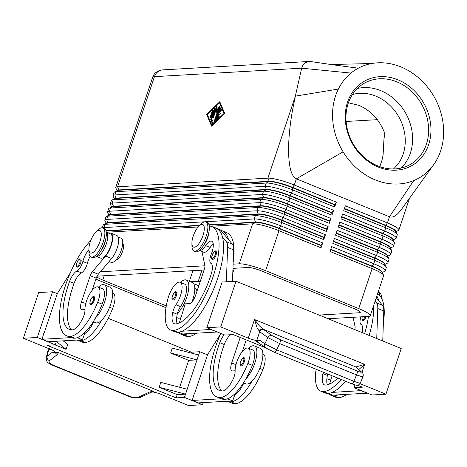 <?xml version="1.0" encoding="UTF-8"?>
<svg xmlns="http://www.w3.org/2000/svg" width="467" height="467" viewBox="0 0 467 467"><rect width="100%" height="100%" fill="white"/><g stroke="black" fill="none" stroke-linecap="round" stroke-linejoin="round"><path stroke-width="0.7" d="M393.395 168.978A43.192 36.607 61.1 0 0 403.937 129.826A43.192 36.607 61.1 0 0 375.812 96.12A43.192 36.607 61.1 0 0 352.398 94.597M366.116 316.55A4.355 1.599 112.2 0 1 363.081 320.52A4.355 1.599 112.2 0 1 362.801 320.479L361.989 319.457L362.182 316.778M216.454 253.021A4.355 1.599 112.2 0 1 215.118 257.159A4.355 1.599 112.2 0 1 212.888 259.354A4.355 1.599 112.2 0 1 212.613 259.308C209.309 259.203 215.246 248.718 215.363 251.153L215.9 251.24A4.355 1.599 112.2 0 1 216.454 253.021M176.765 293.708A4.355 1.599 112.2 0 1 175.429 297.847A4.355 1.599 112.2 0 1 173.199 300.042A4.355 1.599 112.2 0 1 172.924 300.001C169.62 299.89 175.557 289.406 175.674 291.84L176.211 291.928A4.355 1.599 112.2 0 1 176.765 293.708M199.444 250.44A13.07 4.793 -67.8 0 0 205.667 245.613A12.2 4.472 112.2 0 1 211.714 241.182A12.2 4.472 112.2 0 1 211.277 254.112A8.715 3.193 -67.8 0 0 210.915 263.324A12.2 4.472 112.2 0 1 211.411 273.376A48.807 17.892 112.2 0 1 175.452 323.917A17.431 6.392 112.2 0 1 174.337 323.742A17.431 6.392 112.2 0 1 172.732 312.417A8.715 3.193 112.2 0 1 175.983 304.805A14.816 5.429 -67.8 0 0 181.079 293.655A14.816 5.429 -67.8 0 0 180.151 282.243L184.658 284.076A14.816 5.429 112.2 0 1 185.586 295.488A14.816 5.429 112.2 0 1 180.49 306.644A8.715 3.193 -67.8 0 0 177.448 313.357A19.176 7.028 -67.8 0 0 186.724 297.356A19.176 7.028 -67.8 0 0 186.304 280.042A19.176 7.028 -67.8 0 0 180.525 282.395M180.968 317.624A19.176 7.028 112.2 0 1 177.845 318.004L176.701 317.537M186.304 280.042L192.311 282.488A19.176 7.028 112.2 0 1 192.737 299.802A19.176 7.028 112.2 0 1 191.96 301.951M196.951 291.285A14.816 5.429 -67.8 0 0 195.171 288.355L194.797 288.203M208.982 224.761L255.601 222.082A18.476 2.954 18.5 0 1 265.478 223.681A18.476 2.954 18.5 0 1 278.898 228.141L320.952 245.268L322.691 242.928L280.638 225.8A20.916 3.345 -161.5 0 0 265.449 220.751A20.916 3.345 -161.5 0 0 254.264 218.941L103.931 227.581A20.916 3.345 -161.5 0 0 102.577 227.843M210.769 226.244L252.624 223.839A20.916 3.345 18.5 0 1 263.808 225.649A20.916 3.345 18.5 0 1 278.997 230.698L321.051 247.825L322.691 242.928M102.285 227.791L103.213 225.018A20.916 3.345 18.5 0 1 103.645 224.592A20.916 3.345 18.5 0 1 105.022 224.318L255.356 215.678L254.264 218.941L255.601 222.082L252.624 223.839L239.25 263.814A20.916 3.345 18.5 0 1 250.435 265.624A20.916 3.345 18.5 0 1 265.624 270.673L278.997 230.698L278.787 228.468A18.476 2.954 -161.5 0 0 265.373 224.008A18.476 2.954 -161.5 0 0 255.49 222.409L209.07 225.076M323.783 239.664L323.573 237.434L281.519 220.307A18.476 2.954 -161.5 0 0 268.099 215.847A18.476 2.954 -161.5 0 0 258.222 214.248L255.356 215.678A20.916 3.345 18.5 0 1 266.54 217.488A20.916 3.345 18.5 0 1 281.729 222.537L323.783 239.664L325.423 234.773L283.364 217.645A20.916 3.345 -161.5 0 0 268.175 212.596A20.916 3.345 -161.5 0 0 256.99 210.78L106.663 219.42A20.916 3.345 -161.5 0 0 104.853 220.12L105.945 216.857A20.916 3.345 18.5 0 1 106.377 216.431A20.916 3.345 18.5 0 1 107.754 216.157L258.082 207.517A20.916 3.345 18.5 0 1 269.266 209.333A20.916 3.345 18.5 0 1 284.456 214.382L326.515 231.509L328.149 226.612L286.096 209.485A20.916 3.345 -161.5 0 0 270.907 204.435A20.916 3.345 -161.5 0 0 259.722 202.625L109.395 211.259A20.916 3.345 -161.5 0 0 107.579 211.965L108.671 208.702A20.916 3.345 18.5 0 1 109.109 208.276A20.916 3.345 18.5 0 1 110.486 207.996L260.814 199.362A20.916 3.345 18.5 0 1 271.998 201.172A20.916 3.345 18.5 0 1 287.187 206.221L329.241 223.349L330.881 218.451L288.828 201.324A20.916 3.345 -161.5 0 0 273.633 196.274A20.916 3.345 -161.5 0 0 262.454 194.465L112.121 203.104A20.916 3.345 -161.5 0 0 110.311 203.805L111.403 200.541A20.916 3.345 18.5 0 1 111.835 200.115A20.916 3.345 18.5 0 1 113.212 199.841L263.546 191.201A20.916 3.345 18.5 0 1 274.73 193.011A20.916 3.345 18.5 0 1 289.919 198.061L331.973 215.188L333.607 210.296L291.554 193.169A20.916 3.345 -161.5 0 0 276.365 188.119A20.916 3.345 -161.5 0 0 265.18 186.31L114.853 194.943A20.916 3.345 -161.5 0 0 113.037 195.65L114.129 192.386A20.916 3.345 18.5 0 1 114.567 191.96A20.916 3.345 18.5 0 1 115.944 191.68L266.272 183.046A20.916 3.345 18.5 0 1 277.456 184.856A20.916 3.345 18.5 0 1 292.646 189.906L334.699 207.033L336.339 202.135L294.286 185.008L296.352 178.832C291.484 176.485 288.898 167.396 288.594 151.571C288.489 139.335 289.826 125.378 292.605 109.704L295.354 96.138L338.371 89.063A62.747 53.18 61.1 0 0 343.105 151.816A62.747 53.18 61.1 0 0 413.75 180.583A62.747 53.18 61.1 0 0 433.411 165.044A62.747 53.18 61.1 0 0 443.65 131.939A62.747 53.18 61.1 0 0 439.78 109.243A62.747 53.18 61.1 0 0 434.649 97.702A62.747 53.18 61.1 0 0 372.257 63.43A62.747 53.18 61.1 0 0 358.294 68.188A62.747 53.18 61.1 0 0 350.974 73.08A62.747 53.18 61.1 0 0 338.371 89.063M117.287 190.647L117.322 190.548A18.476 2.954 18.5 0 1 118.922 189.929L269.249 181.289A18.476 2.954 18.5 0 1 279.126 182.889A18.476 2.954 18.5 0 1 292.546 187.349L294.286 185.008A20.916 3.345 -161.5 0 0 279.097 179.958A20.916 3.345 -161.5 0 0 267.912 178.149L117.585 186.788A20.916 3.345 -161.5 0 0 115.769 187.489A20.916 3.345 -161.5 0 0 115.857 188.09L117.199 190.688M106.365 223.279L106.4 223.179A18.476 2.954 18.5 0 1 108 222.561L258.333 213.927A18.476 2.954 18.5 0 1 268.21 215.52A18.476 2.954 18.5 0 1 281.63 219.986L323.684 237.113L325.423 234.773M104.853 220.12A20.916 3.345 -161.5 0 0 104.941 220.722L106.278 223.325M109.097 215.124L109.132 215.024A18.476 2.954 18.5 0 1 110.732 214.4L261.059 205.766A18.476 2.954 18.5 0 1 270.942 207.366A18.476 2.954 18.5 0 1 284.356 211.825L326.41 228.953L328.149 226.612M107.579 211.965A20.916 3.345 -161.5 0 0 107.673 212.567L109.009 215.164M326.515 231.509L326.305 229.279L284.251 212.152A18.476 2.954 -161.5 0 0 270.831 207.692A18.476 2.954 -161.5 0 0 260.948 206.093L110.621 214.727A18.476 2.954 -161.5 0 0 109.406 214.972L106.377 216.431M111.829 206.963L111.858 206.863A18.476 2.954 18.5 0 1 113.463 206.245L263.791 197.605A18.476 2.954 18.5 0 1 273.668 199.205A18.476 2.954 18.5 0 1 287.088 203.665L329.142 220.792L330.881 218.451M110.311 203.805A20.916 3.345 -161.5 0 0 110.399 204.406L111.736 207.004M329.241 223.349L329.031 221.119L286.977 203.991A18.476 2.954 -161.5 0 0 273.563 199.532A18.476 2.954 -161.5 0 0 263.68 197.932L113.353 206.572A18.476 2.954 -161.5 0 0 112.133 206.817L109.109 208.276M114.555 198.802L114.59 198.708A18.476 2.954 18.5 0 1 116.19 198.084L266.517 189.45A18.476 2.954 18.5 0 1 276.4 191.05A18.476 2.954 18.5 0 1 289.814 195.51L331.874 212.637L333.607 210.296M113.037 195.65A20.916 3.345 -161.5 0 0 113.131 196.251L114.468 198.849M331.973 215.188L331.763 212.964L289.709 195.836A18.476 2.954 -161.5 0 0 276.289 191.377A18.476 2.954 -161.5 0 0 266.412 189.777L116.085 198.411A18.476 2.954 -161.5 0 0 114.864 198.656L111.835 200.115M334.699 207.033L334.495 204.803L292.435 187.676A18.476 2.954 -161.5 0 0 279.021 183.216A18.476 2.954 -161.5 0 0 269.138 181.616L118.811 190.25A18.476 2.954 -161.5 0 0 117.591 190.495L114.567 191.96M382.053 272.681L382.164 272.354A18.476 2.954 -161.5 0 0 381.113 270.772A18.476 2.954 -161.5 0 0 372.018 266.067L330.805 249.285M382.175 272.535L384.808 271.269A20.916 3.345 -161.5 0 0 385.24 270.842A20.916 3.345 -161.5 0 0 384.055 269.056A20.916 3.345 -161.5 0 0 373.758 263.727L331.704 246.599L330.064 251.491L372.117 268.618A20.916 3.345 18.5 0 1 382.415 273.954A20.916 3.345 18.5 0 1 383.512 275.139A20.916 3.345 18.5 0 1 383.6 275.74L370.226 315.715A20.916 3.345 18.5 0 1 368.416 316.416L328.103 318.733M330.694 249.606L371.907 266.394L372.117 268.618L358.744 308.599A20.916 3.345 18.5 0 1 369.041 313.929A20.916 3.345 18.5 0 1 370.226 315.715M384.901 264.38L387.534 263.108A20.916 3.345 -161.5 0 0 387.972 262.682A20.916 3.345 -161.5 0 0 386.787 260.895A20.916 3.345 -161.5 0 0 376.484 255.566L334.43 238.439L332.796 243.336L374.849 260.463L373.758 263.727L371.907 266.394A18.476 2.954 18.5 0 1 381.008 271.099A18.476 2.954 18.5 0 1 381.971 272.15L383.512 275.139M393.091 239.904L395.724 238.637A20.916 3.345 -161.5 0 0 396.162 238.211A20.916 3.345 -161.5 0 0 394.971 236.425A20.916 3.345 -161.5 0 0 384.674 231.089L342.62 213.962L340.986 218.86L383.039 235.987A20.916 3.345 18.5 0 1 393.337 241.316A20.916 3.345 18.5 0 1 394.434 242.501A20.916 3.345 18.5 0 1 394.522 243.103L393.43 246.366A20.916 3.345 -161.5 0 0 392.245 244.58A20.916 3.345 -161.5 0 0 381.948 239.25L339.894 222.123L338.254 227.02L380.307 244.148A20.916 3.345 18.5 0 1 390.605 249.477A20.916 3.345 18.5 0 1 391.702 250.662A20.916 3.345 18.5 0 1 391.79 251.264L390.698 254.527A20.916 3.345 -161.5 0 0 389.513 252.74A20.916 3.345 -161.5 0 0 379.216 247.411L337.162 230.284L335.522 235.175L377.575 252.303A20.916 3.345 18.5 0 1 387.879 257.632A20.916 3.345 18.5 0 1 388.97 258.817A20.916 3.345 18.5 0 1 389.064 259.418L387.972 262.682M395.823 231.743L398.456 230.476A20.916 3.345 -161.5 0 0 398.888 230.05A20.916 3.345 -161.5 0 0 397.703 228.264A20.916 3.345 -161.5 0 0 387.406 222.934L345.352 205.807L343.712 210.699L385.765 227.826A20.916 3.345 18.5 0 1 396.063 233.161A20.916 3.345 18.5 0 1 397.16 234.341A20.916 3.345 18.5 0 1 397.254 234.942L396.162 238.211M390.365 248.065L392.998 246.792A20.916 3.345 -161.5 0 0 393.43 246.366M387.633 256.22L390.266 254.953A20.916 3.345 -161.5 0 0 390.698 254.527M333.426 241.451L374.639 258.233L374.849 260.463A20.916 3.345 18.5 0 1 385.147 265.793A20.916 3.345 18.5 0 1 386.244 266.978A20.916 3.345 18.5 0 1 386.332 267.579L385.24 270.842M384.785 264.52L384.89 264.194A18.476 2.954 -161.5 0 0 383.845 262.617A18.476 2.954 -161.5 0 0 374.75 257.907L333.531 241.124M336.152 233.29L377.365 250.073L377.575 252.303L376.484 255.566L374.639 258.233A18.476 2.954 18.5 0 1 383.734 262.944A18.476 2.954 18.5 0 1 384.703 263.989L386.244 266.978M387.511 256.36L387.622 256.033A18.476 2.954 -161.5 0 0 386.571 254.457A18.476 2.954 -161.5 0 0 377.476 249.752L336.263 232.963M338.884 225.135L380.097 241.918L380.307 244.148L379.216 247.411L377.365 250.073A18.476 2.954 18.5 0 1 386.466 254.784A18.476 2.954 18.5 0 1 387.435 255.828L388.97 258.817M390.243 248.205L390.354 247.878A18.476 2.954 -161.5 0 0 389.303 246.302A18.476 2.954 -161.5 0 0 380.208 241.591L338.995 224.808M341.616 216.974L382.829 233.757L383.039 235.987L381.948 239.25L380.097 241.918A18.476 2.954 18.5 0 1 389.192 246.623A18.476 2.954 18.5 0 1 390.161 247.673L391.702 250.662M392.975 240.044L393.08 239.717A18.476 2.954 -161.5 0 0 392.035 238.141A18.476 2.954 -161.5 0 0 382.934 233.43L341.721 216.647M344.342 208.813L385.555 225.602L385.765 227.826L384.674 231.089L382.829 233.757A18.476 2.954 18.5 0 1 391.924 238.468A18.476 2.954 18.5 0 1 392.893 239.513L394.434 242.501M395.701 231.889L395.812 231.562A18.476 2.954 -161.5 0 0 394.761 229.98A18.476 2.954 -161.5 0 0 385.666 225.275L344.453 208.486M343.105 151.816L296.352 178.832L389.472 216.752L387.406 222.934L385.555 225.602A18.476 2.954 18.5 0 1 394.656 230.307A18.476 2.954 18.5 0 1 395.625 231.358L397.16 234.341M379.928 295.95A15.685 5.75 112.2 0 0 378.101 292.179L379.449 292.721A15.685 5.75 112.2 0 1 381.492 297.718A15.685 5.75 112.2 0 1 381.492 298.156M198.854 226.174L200.874 224.16A15.685 5.75 112.2 0 1 204.82 221.854A15.685 5.75 112.2 0 1 205.824 222.012A15.685 5.75 112.2 0 1 205.725 237.446A15.685 5.75 112.2 0 1 194.996 251.223A15.685 5.75 112.2 0 1 193.992 251.071A15.685 5.75 112.2 0 1 191.949 246.074L191.914 243.219A12.2 4.472 112.2 0 1 198.854 226.174A12.2 4.472 112.2 0 1 201.925 224.382A12.2 4.472 112.2 0 1 202.976 235.526A12.2 4.472 112.2 0 1 194.284 247.23A12.2 4.472 112.2 0 1 191.914 243.219M205.824 222.012L207.325 222.625A15.685 5.75 112.2 0 1 207.225 238.059A15.685 5.75 112.2 0 1 196.496 251.836A15.685 5.75 112.2 0 1 195.492 251.678L193.992 251.071M88.911 249.139L88.946 251.993A15.685 5.75 -67.8 0 0 90.989 256.984A15.685 5.75 -67.8 0 0 91.993 257.142A15.685 5.75 -67.8 0 0 102.722 243.365A15.685 5.75 -67.8 0 0 102.822 227.931A15.685 5.75 -67.8 0 0 101.818 227.773A15.685 5.75 -67.8 0 0 97.872 230.079L95.852 232.093A12.2 4.472 -67.8 0 0 88.911 249.139A12.2 4.472 -67.8 0 0 91.281 253.143A12.2 4.472 -67.8 0 0 99.973 241.445A12.2 4.472 -67.8 0 0 98.922 230.301A12.2 4.472 -67.8 0 0 95.852 232.093M90.989 256.984L92.489 257.597A15.685 5.75 -67.8 0 0 93.493 257.755A15.685 5.75 -67.8 0 0 104.223 243.978A15.685 5.75 -67.8 0 0 104.322 228.538L102.822 227.931M379.747 166.643L381.901 160.549L383.068 155.254L384.002 138.442L384.989 134.07C380.074 120.398 371.411 110.842 358.989 105.39L348.417 102.758M201.983 270.142L198.242 281.332A6.97 1.115 18.5 0 1 200.209 281.537M350.974 73.08L301.664 68.188L295.354 96.138L267.912 178.149L269.249 181.289L266.272 183.046L265.18 186.31L266.412 189.777L263.546 191.201L262.454 194.465L263.791 197.605L260.814 199.362L259.722 202.625L261.059 205.766L258.082 207.517L256.99 210.78L258.222 214.248L107.895 222.887L106.663 219.42L107.754 216.157L110.732 214.4L109.395 211.259L110.486 207.996L113.463 206.245L112.121 203.104L113.212 199.841L116.085 198.411L114.853 194.943L115.944 191.68L118.922 189.929L117.585 186.788L154.437 76.646L301.664 68.188L302.896 65.182L305.004 62.922L309.09 61.475L311.168 61.615M396.781 81.813A46.677 39.561 61.1 0 0 364.75 82.974A46.677 39.561 61.1 0 0 346.567 125.331A46.677 39.561 61.1 0 0 377.785 165.896A46.677 39.561 61.1 0 0 409.816 164.74A46.677 39.561 61.1 0 0 428 122.383A46.677 39.561 61.1 0 0 396.781 81.813M378.241 167.023A48.422 41.032 -118.9 0 1 346.374 106.418A48.422 41.032 -118.9 0 1 397.942 79.799A48.422 41.032 -118.9 0 1 429.815 140.404A48.422 41.032 -118.9 0 1 378.241 167.023M401.2 168.044A46.677 39.561 61.1 0 0 410.884 125.967A46.677 39.561 61.1 0 0 380.768 90.645A46.677 39.561 61.1 0 0 357.354 88.496M122.722 243.616A8.715 3.193 112.2 0 1 122.196 252.454A8.715 3.193 112.2 0 1 116.406 259.67A8.715 3.193 112.2 0 1 116.184 259.664M118.204 237.014L121.058 238.182A13.07 4.793 112.2 0 1 122.763 242.455A13.07 4.793 112.2 0 1 118.519 256.29A13.07 4.793 112.2 0 1 111.199 262.396L109.08 261.532M88.917 249.798A12.2 4.472 -67.8 0 0 82.846 261.491A8.715 3.193 112.2 0 1 76.938 271.018A12.2 4.472 -67.8 0 0 69.56 281.525A48.807 17.892 -67.8 0 0 69.326 329.346A48.807 17.892 -67.8 0 0 72.449 329.836A17.431 6.392 -67.8 0 0 83.12 317.566A8.715 3.193 -67.8 0 0 84.93 310.035A14.816 5.429 112.2 0 1 87.247 299.043A14.816 5.429 112.2 0 1 98.029 286.96A14.816 5.429 112.2 0 1 97.638 302.318A41.23 15.113 112.2 0 1 70.266 336.363A55.777 20.449 112.2 0 1 66.693 335.808A55.777 20.449 112.2 0 1 62.531 295.401A55.777 20.449 112.2 0 1 90.767 240.528M98.403 287.112A19.176 7.028 112.2 0 1 104.176 284.759A19.176 7.028 112.2 0 1 104.602 302.073A19.176 7.028 112.2 0 1 95.677 317.735A41.23 15.113 -67.8 0 0 102.145 304.151A14.816 5.429 -67.8 0 0 102.536 288.793L98.029 286.96M106.283 232.187A13.07 4.793 112.2 0 1 107.743 236.337A13.07 4.793 112.2 0 1 103.674 249.868A13.07 4.793 112.2 0 1 96.441 256.36M96.418 256.377L100.685 258.111A13.07 4.793 -67.8 0 0 108.005 252.005A13.07 4.793 -67.8 0 0 112.249 238.176A13.07 4.793 -67.8 0 0 110.545 233.897L106.283 232.163M112.675 292.926L113.049 293.078A14.816 5.429 112.2 0 1 112.658 308.43A41.23 15.113 112.2 0 1 85.28 342.48L80.779 340.641A41.23 15.113 112.2 0 0 101.683 320.187A19.176 7.028 -67.8 0 0 110.609 304.525A19.176 7.028 -67.8 0 0 110.189 287.205L104.176 284.759M93.809 296.603A4.355 1.599 112.2 0 1 94.083 296.644A4.355 1.599 112.2 0 1 94.06 300.935A4.355 1.599 112.2 0 1 91.077 304.758A4.355 1.599 112.2 0 1 90.796 304.717C89.425 304.391 89.582 302.312 91.269 298.483C92.536 296.831 93.295 296.189 93.546 296.557L94.083 296.644M80.324 258.969A4.355 1.599 112.2 0 1 80.604 259.01A4.355 1.599 112.2 0 1 80.575 263.3A4.355 1.599 112.2 0 1 77.592 267.124A4.355 1.599 112.2 0 1 77.318 267.083C75.946 266.756 76.103 264.678 77.785 260.849C79.051 259.197 79.816 258.555 80.067 258.922L80.604 259.01M224.107 334.763A12.2 4.472 -67.8 0 0 219.753 342.696A48.807 17.892 -67.8 0 0 219.519 390.517A48.807 17.892 -67.8 0 0 222.642 391.002A17.431 6.392 -67.8 0 0 233.313 378.731A8.715 3.193 -67.8 0 0 235.123 371.207A14.816 5.429 112.2 0 1 237.44 360.215A14.816 5.429 112.2 0 1 248.222 348.125A14.816 5.429 112.2 0 1 247.831 363.484A41.23 15.113 112.2 0 1 220.459 397.528A55.777 20.449 112.2 0 1 216.886 396.973A55.777 20.449 112.2 0 1 220.774 333.403M248.222 348.125L252.729 349.964A14.816 5.429 112.2 0 1 252.338 365.317A41.23 15.113 112.2 0 1 245.87 378.906A19.176 7.028 -67.8 0 0 254.795 363.244A19.176 7.028 -67.8 0 0 254.369 345.924A19.176 7.028 -67.8 0 0 248.596 348.277M254.369 345.924L260.382 348.37A19.176 7.028 112.2 0 1 260.802 365.69A19.176 7.028 112.2 0 1 251.876 381.352A19.176 7.028 112.2 0 1 245.916 383.886L243.476 382.893M241.27 365.93A4.355 1.599 112.2 0 1 240.99 365.883C237.691 365.778 243.622 355.288 243.739 357.728L244.276 357.81A4.355 1.599 112.2 0 1 244.247 362.1A4.355 1.599 112.2 0 1 241.27 365.93M358.837 369.543L364.622 364.359L355.877 366.986L361.061 371.855C361.639 372.538 360.279 372.222 356.975 370.915L280.037 339.585A3.485 1.278 112.2 0 1 280.352 341.091A3.485 1.278 112.2 0 1 279.64 343.566L356.578 374.902L361.872 376.676L363.034 376.63M280.037 339.585L272.15 335.645L263.084 329.2L259.173 325.616L254.503 319.51L257.078 327.729L259.699 331.739L267.854 337.577L279.64 343.566L276.627 349.824L264.836 343.835A3.485 3.106 125.6 0 0 264.626 346.444A3.485 3.106 125.6 0 0 265.676 347.892A3.485 3.106 125.6 0 0 265.682 347.897A3.485 3.106 125.6 0 0 265.787 347.968M256.109 341.237C255.367 340.863 255.7 340.677 257.107 340.677L260.166 340.49L256.792 340.431A6.97 1.115 18.5 0 1 253.056 339.748A6.97 1.115 18.5 0 1 248.275 338.137L220.728 326.918L236.01 281.227L222.094 282.027L206.805 327.717L220.728 326.918M264.001 329.807A3.485 3.106 125.6 0 0 261.567 329.9A3.485 3.106 125.6 0 0 259.699 331.739L256.792 340.431M140.993 396.991A3.485 2.796 -114.7 0 1 140.882 397.049A3.485 2.796 -114.7 0 1 140.871 397.055L151.717 392.076A3.485 2.796 -114.7 0 1 151.717 392.076A3.485 2.796 -114.7 0 0 151.839 392.011L152.493 392.029A6.97 1.115 18.5 0 1 156.229 392.712A6.97 1.115 18.5 0 1 161.016 394.323L188.563 405.543L202.48 404.743L184.459 397.399L176.106 397.884L46.939 345.276L55.293 344.798L37.267 337.46L23.35 338.26L50.897 349.479A6.97 1.115 18.5 0 1 54.225 351.172A6.97 1.115 18.5 0 1 54.727 351.849A6.97 1.115 18.5 0 1 54.347 352.06L52.065 352.445L58.352 352.603L153.182 391.218L153.287 391.661M363.022 376.676L360.308 383.057L359.158 383.057L353.858 381.276L276.627 349.824A3.485 1.278 112.2 0 1 275.308 351.814A3.485 1.278 112.2 0 1 274.275 352.229A3.485 1.278 112.2 0 1 274.269 352.229A3.485 1.278 112.2 0 1 274.152 352.159M257.107 340.677A3.485 3.106 125.6 0 0 257.218 341.138A3.485 3.106 125.6 0 0 258.269 342.585A3.485 3.106 125.6 0 0 258.28 342.597L255.817 341.108M52.065 352.445L47.091 356.344L46.239 357.704M46.274 357.524L47.751 351.353L48.568 350.174A3.485 3.018 -128.1 0 1 49.315 348.831M140.882 397.049C139.084 398.584 130.842 397.633 129.114 396.454A3.485 1.278 -67.8 0 0 129.762 396.349L52.532 364.89C49.286 363.408 48.288 362.001 49.543 360.67L57.435 354.488A3.485 3.018 -128.1 0 1 55.392 352.731A3.485 3.018 -128.1 0 1 55.17 352.276M153.427 391.644L151.722 392.07A3.485 2.796 -114.7 0 1 149.598 392.017L138.752 397.003C136.323 397.855 133.328 397.639 129.762 396.349M357.092 367.932A3.485 3.322 132.7 0 0 356.169 367.336M357.237 368.06A3.485 3.45 156.7 0 0 355.877 366.986L263.084 329.2A3.485 2.767 121.9 0 0 259.15 331.161M23.35 338.26L38.638 292.57L52.555 291.77L37.267 337.46M236.01 281.227L401.223 348.516L385.94 394.201L359.987 383.635M357.477 385.199L362.345 387.184L353.998 387.663L354.92 384.907M206.805 327.717L224.831 335.055L233.179 334.576L265.408 347.705M385.94 394.201L372.018 395L353.998 387.663M226.396 281.782L227.592 247.387A17.431 6.392 -67.8 0 0 226.343 241.725L222.473 237.096A55.777 20.449 112.2 0 1 213.034 290.521A55.777 20.449 112.2 0 1 181.967 331.237L211.072 329.457M375.094 301.168L376.536 302.89A17.431 6.392 112.2 0 1 377.785 308.553L376.741 338.54M361.265 390.622L332.16 392.408A55.777 20.449 -67.8 0 0 345.633 381.294M369.134 335.446A55.777 20.449 -67.8 0 0 373.682 305.395M202.48 404.743L203.198 402.607M170.642 353.011L172.276 348.119L198.656 354.978L197.016 359.87L188.662 360.355L170.642 353.011L197.016 359.87L187.185 389.244L160.811 382.385L159.177 387.277L177.197 394.621L176.106 397.884M179.655 387.283L188.662 360.355M108.192 318.307L191.394 352.194L191.12 353.017M63.232 340.852L67.692 344.459L66.057 349.357L54.919 344.821M187.185 389.244L185.551 394.136L159.177 387.277M184.459 397.399L185.551 394.136L177.197 394.621M191.394 352.194L199.748 351.715L198.656 354.978M55.293 344.798L56.484 341.237M56.384 341.535L66.057 349.357M57.301 293.702L52.555 291.77M70.371 272.71L57.342 293.591L44.202 332.866M207.494 354.867L199.748 351.715M220.564 333.876L207.535 354.757L194.395 394.031M235.38 393.267L232.636 400.914L198.253 402.893L192.246 400.447L221.311 398.771A55.777 20.449 112.2 0 0 221.393 398.806L216.886 396.973M95.677 317.735A41.23 15.113 -67.8 0 1 74.767 338.196A55.777 20.449 -67.8 0 1 71.2 337.641A55.777 20.449 -67.8 0 1 71.118 337.606L42.053 339.276L43.956 332.767M246.226 339.888L242.344 351.493M194.149 393.932L192.246 400.447M232.636 400.914L227.487 398.818M235.117 370.775L232.426 370.932A8.715 3.193 112.2 0 1 231.871 370.845A8.715 3.193 112.2 0 1 231.679 362.97L240.219 337.443M230.476 334.734A12.2 4.472 -67.8 0 0 224.259 344.529A48.807 17.892 -67.8 0 0 221.942 391.013M227.324 401.223A55.777 20.449 -67.8 0 0 227.4 401.252A55.777 20.449 -67.8 0 0 230.972 401.813A41.23 15.113 -67.8 0 0 251.876 381.352M243.821 383.033A17.431 6.392 112.2 0 1 234.837 394.79M262.868 354.091L263.242 354.243A14.816 5.429 112.2 0 1 262.851 369.601A41.23 15.113 112.2 0 1 235.473 403.646A55.777 20.449 112.2 0 1 231.906 403.091L227.4 401.252M245.87 378.906A41.23 15.113 112.2 0 1 224.96 399.367A55.777 20.449 112.2 0 1 221.393 398.806M42.053 339.276L48.06 341.721L82.443 339.748L77.294 337.653M92.151 290.322L96.231 278.145A5.23 1.915 112.2 0 1 98.303 274.263L111.66 258.485A13.946 5.114 -67.8 0 0 118.098 244.93A13.946 5.114 -67.8 0 0 116.884 235.537L110.877 233.091A13.946 5.114 112.2 0 1 112.086 242.484A13.946 5.114 112.2 0 1 105.653 256.039L92.297 271.817A5.23 1.915 -67.8 0 0 90.219 275.693L81.486 301.805A8.715 3.193 -67.8 0 0 81.678 309.674A8.715 3.193 -67.8 0 0 82.233 309.761L84.924 309.609M82.443 339.748L85.187 332.101M108.899 233.226A13.946 5.114 112.2 0 1 110.877 233.091M71.749 329.848A48.807 17.892 112.2 0 1 74.066 283.364A12.2 4.472 112.2 0 1 81.439 272.856A8.715 3.193 -67.8 0 0 87.352 263.324A12.2 4.472 112.2 0 1 90.113 256.342M80.779 340.641A55.777 20.449 112.2 0 1 77.213 340.087A55.777 20.449 112.2 0 1 77.131 340.052M101.683 320.187A19.176 7.028 112.2 0 1 95.723 322.72L93.283 321.728M84.644 333.619A17.431 6.392 -67.8 0 0 93.628 321.868M101.286 250.259A8.715 3.193 -67.8 0 0 104.59 243.972A8.715 3.193 -67.8 0 0 105.489 239.939M85.28 342.48A55.777 20.449 112.2 0 1 81.713 341.92L77.213 340.087M330.297 64.452L358.294 68.188M402.023 208.615L401.754 208.994C397.067 215.485 392.975 218.071 389.472 216.752L413.75 180.583M232.957 268.362L248.257 267.486A10.461 1.67 18.5 0 1 261.444 270.913L354.564 308.839A10.461 1.67 18.5 0 1 360.308 312.394A10.461 1.67 18.5 0 1 359.403 312.75L319.089 315.062M346.111 121.467L377.365 119.675M198.242 281.332L190.565 281.776M193.694 283.685L198.796 285.769M192.935 270.662L189.38 281.292M232.794 272.926L234.346 268.286M166.299 305.903L102.769 280.031A10.461 1.67 18.5 0 1 97.025 276.47A10.461 1.67 18.5 0 1 97.93 276.12L204.061 270.025M95.898 279.126A20.916 3.345 18.5 0 0 98.59 280.27L165.995 307.718M358.744 308.599L265.624 270.673M321.051 247.825L320.841 245.595L278.787 228.468L280.638 225.8L281.729 222.537L281.519 220.307L283.364 217.645L284.456 214.382L284.356 211.825L286.096 209.485L287.187 206.221L287.088 203.665L288.828 201.324L289.919 198.061L289.814 195.51L291.554 193.169L292.646 189.906L292.435 187.676L292.546 187.349L334.6 204.476L336.339 202.135M211.586 126.166L206.63 114.456L219.77 101.701L224.726 113.417L211.586 126.166M104.345 228.55L103.931 227.581L105.022 224.318L107.895 222.887A18.476 2.954 -161.5 0 0 106.674 223.133L103.645 224.592M334.495 204.803L334.6 204.476M331.763 212.964L331.874 212.637M329.031 221.119L329.142 220.792M326.305 229.279L326.41 228.953M323.573 237.434L323.684 237.113M199.403 225.631L106.067 230.996M106.458 232.233L198.125 226.968M239.25 263.814L233.103 264.164M204.914 265.787L100.393 271.794M105.98 230.68L199.742 225.292M320.841 245.595L320.952 245.268M220.728 108.35A0.87 0.321 -67.8 0 0 220.412 108.963L217.015 119.12A0.87 0.321 -67.8 0 0 216.962 119.295M219.181 116.697L218.182 117.666L217.581 117.421L218.848 116.195A0.87 0.321 112.2 0 1 219.111 116.085A0.87 0.321 112.2 0 1 219.175 116.732A0.87 0.321 112.2 0 1 218.719 117.591L216.7 119.552A0.87 0.321 112.2 0 1 216.431 119.663A0.87 0.321 112.2 0 1 216.414 118.875L219.811 108.718A0.87 0.321 112.2 0 1 220.488 107.889A0.87 0.321 112.2 0 1 220.57 107.982L221.335 109.78A0.87 0.321 112.2 0 1 221.16 110.755A0.87 0.321 112.2 0 1 220.593 111.304A0.87 0.321 112.2 0 1 220.512 111.216L220.039 110.089L220.955 111.088M220.296 113.148L219.081 112.938L220.126 112.88A0.87 0.321 112.2 0 1 220.179 112.886A0.87 0.321 112.2 0 1 220.179 113.744A0.87 0.321 112.2 0 1 219.578 114.508L218.538 114.573M210.769 117.386A0.87 0.321 112.2 0 1 210.092 118.215A0.87 0.321 112.2 0 1 210.074 117.427L212.234 110.965A0.87 0.321 112.2 0 1 212.911 110.136A0.87 0.321 112.2 0 1 212.929 110.924L210.769 117.386M211.901 125.226L224.032 113.458L219.455 102.647L207.325 114.415L211.901 125.226L212.362 125.413M224.032 113.458L224.493 113.644M224.574 113.563L220.056 102.886L219.455 102.647M206.63 114.456L207.231 114.701L211.936 125.827M220.021 102.291L219.595 102.699M210.786 119.891A0.87 0.321 112.2 0 1 210.845 119.196L214.242 109.039A0.87 0.321 112.2 0 1 214.919 108.21A0.87 0.321 112.2 0 1 214.943 108.998L211.697 118.682L213.127 122.062A0.87 0.321 112.2 0 1 212.952 123.037A0.87 0.321 112.2 0 1 212.392 123.586A0.87 0.321 112.2 0 1 212.31 123.492L210.786 119.891L211.382 120.136L212.754 123.37M211.697 118.682L211.446 119.441A0.87 0.321 -67.8 0 0 211.382 120.136M213.553 117.229A0.87 0.321 112.2 0 1 212.876 118.052A0.87 0.321 112.2 0 1 212.859 117.264L216.268 107.071A0.87 0.321 112.2 0 1 216.945 106.248A0.87 0.321 112.2 0 1 217.056 106.552L216.997 109.984L219.28 106.423A0.87 0.321 112.2 0 1 219.729 106.085A0.87 0.321 112.2 0 1 219.747 106.873L215.089 120.795A0.87 0.321 112.2 0 1 214.411 121.624A0.87 0.321 112.2 0 1 214.394 120.836L218.229 109.371L216.087 112.71L216.139 109.488L213.553 117.229M217.05 106.908A0.87 0.321 -67.8 0 0 216.869 107.317L216.139 109.488L216.741 109.733L216.706 111.741M218.229 109.371L218.83 109.617M219.741 106.89L217.599 110.224L216.997 109.984M178.61 332.341A41.23 15.113 -67.8 0 0 181.143 334.314L185.65 336.152A41.23 15.113 -67.8 0 0 188.289 336.561A55.777 20.449 -67.8 0 0 196.654 333.187M233.173 262.197A55.777 20.449 -67.8 0 0 226.793 232.689L222.286 230.856A55.777 20.449 -67.8 0 0 220.868 230.429L228.48 239.542A55.777 20.449 -67.8 0 0 222.286 230.856M181.143 334.314A41.23 15.113 -67.8 0 0 183.782 334.728A55.777 20.449 -67.8 0 0 187.973 333.683L182.661 333.993L178.341 332.23M204.289 244.34A8.715 3.193 -67.8 0 0 208.492 234.02M180.151 282.243A14.816 5.429 -67.8 0 0 168.05 298.273A41.23 15.113 -67.8 0 0 170.63 330.035A41.23 15.113 -67.8 0 0 173.269 330.443A55.777 20.449 -67.8 0 0 211.417 281.461A55.777 20.449 -67.8 0 0 211.773 226.571A55.777 20.449 -67.8 0 0 209.257 226.016M181.967 331.237A55.777 20.449 112.2 0 1 177.769 332.282A41.23 15.113 112.2 0 1 175.137 331.868L170.63 330.035M211.773 226.571L216.279 228.41A55.777 20.449 112.2 0 1 222.473 237.096M177.448 313.357A8.715 3.193 -67.8 0 0 177.232 314.25A17.431 6.392 -67.8 0 0 177.162 323.654M213.226 243.92A12.2 4.472 -67.8 0 0 210.168 247.446A13.07 4.793 112.2 0 1 203.688 252.198L199.181 250.359M214.657 227.744A13.946 5.114 -67.8 0 0 213.88 227.172L219.887 229.618A13.946 5.114 112.2 0 1 220.693 230.225L220.868 230.429M213.88 227.172A13.946 5.114 -67.8 0 0 212.923 227.038M201.942 251.485L204.85 265.349A5.23 1.915 112.2 0 1 204.359 269.138L195.626 295.249A8.715 3.193 112.2 0 1 189.415 303.603L185.241 303.842L179.328 322.919M211.031 329.568L217.044 332.014L187.973 333.683M228.48 239.542L232.35 244.171A17.431 6.392 112.2 0 1 233.599 249.833L232.502 281.432M316.124 369.274A41.23 15.113 -67.8 0 0 320.823 391.2A41.23 15.113 -67.8 0 0 323.462 391.615A55.777 20.449 -67.8 0 0 341.126 379.455M364.628 333.607A55.777 20.449 -67.8 0 0 368.463 316.416M360.898 316.848A8.715 3.193 -67.8 0 0 361.108 324.489A12.2 4.472 112.2 0 1 362.118 332.586M337.758 378.083A48.807 17.892 112.2 0 1 325.645 385.082A17.431 6.392 112.2 0 1 324.53 384.913A17.431 6.392 112.2 0 1 322.925 373.582A8.715 3.193 112.2 0 1 323.281 372.187M320.823 391.2L325.33 393.033A41.23 15.113 -67.8 0 0 327.962 393.447A55.777 20.449 -67.8 0 0 332.16 392.408M327.355 384.826A17.431 6.392 112.2 0 1 327.425 375.415A8.715 3.193 112.2 0 1 327.641 374.522A8.715 3.193 112.2 0 1 327.781 374.02M328.534 393.395L332.854 395.158L338.166 394.854A55.777 20.449 112.2 0 1 333.975 395.893A41.23 15.113 112.2 0 1 331.337 395.479L335.843 397.318A41.23 15.113 -67.8 0 0 338.476 397.726A55.777 20.449 -67.8 0 0 346.847 394.352M383.36 323.362A55.777 20.449 -67.8 0 0 377.47 294.07M331.161 378.79A19.176 7.028 112.2 0 1 328.038 379.169L326.894 378.702M331.337 395.479A41.23 15.113 112.2 0 1 328.797 393.506M376.816 296.025A55.777 20.449 112.2 0 1 378.673 300.707L376.227 297.783M328.05 374.131A19.176 7.028 112.2 0 1 327.641 374.522M354.768 329.591A5.23 1.915 -67.8 0 0 355.043 326.515L353.11 317.297M329.521 384.084L332.095 375.777M338.166 394.854L367.237 393.185L361.224 390.733M382.747 340.992L383.792 311.004A17.431 6.392 -67.8 0 0 382.543 305.336L378.673 300.707M362.234 316.772A3.66 1.343 -67.8 0 0 362.701 319.621A3.66 1.343 -67.8 0 0 365.13 316.608M215.503 253.137A3.66 1.343 -67.8 0 0 214.802 251.602A3.66 1.343 -67.8 0 0 212.193 255.11A3.66 1.343 -67.8 0 0 212.508 258.455A3.66 1.343 -67.8 0 0 214.376 256.611A3.66 1.343 -67.8 0 0 215.503 253.137M175.814 293.825A3.66 1.343 -67.8 0 0 175.113 292.289A3.66 1.343 -67.8 0 0 172.504 295.804A3.66 1.343 -67.8 0 0 172.819 299.143A3.66 1.343 -67.8 0 0 174.687 297.304A3.66 1.343 -67.8 0 0 175.814 293.825M180.49 306.644L175.983 304.805M115.769 187.489L152.621 77.347A20.916 3.345 18.5 0 1 154.437 76.646A10.461 9.585 86.7 0 1 159.393 70.797A10.461 9.585 86.7 0 1 162.849 69.875L309.09 61.475M102.145 304.151L97.638 302.318M92.986 297.012A3.66 1.343 112.2 0 1 93.301 300.351A3.66 1.343 112.2 0 1 90.691 303.865A3.66 1.343 112.2 0 1 90.008 302.167A3.66 1.343 112.2 0 1 91.211 298.682A3.66 1.343 112.2 0 1 92.986 297.012M79.507 259.378A3.66 1.343 112.2 0 1 79.822 262.717A3.66 1.343 112.2 0 1 77.213 266.231A3.66 1.343 112.2 0 1 76.524 264.532A3.66 1.343 112.2 0 1 77.732 261.053A3.66 1.343 112.2 0 1 79.507 259.378M247.831 363.484L252.338 365.317M240.884 365.031A3.66 1.343 112.2 0 1 240.201 363.332A3.66 1.343 112.2 0 1 241.404 359.853A3.66 1.343 112.2 0 1 243.179 358.177A3.66 1.343 112.2 0 1 243.494 361.516A3.66 1.343 112.2 0 1 240.884 365.031M361.931 372.392L364.622 364.359L254.503 319.51L248.275 338.137M272.15 335.645A3.485 3.106 125.6 0 0 269.716 335.738A3.485 3.106 125.6 0 0 267.854 337.577L264.836 343.835L260.166 340.49M351.388 383.611A3.485 1.278 -67.8 0 0 351.499 383.681A3.485 1.278 -67.8 0 0 352.538 383.273A3.485 1.278 -67.8 0 0 353.858 381.276L356.578 374.902A3.485 1.278 -67.8 0 0 357.284 372.427A3.485 1.278 -67.8 0 0 356.975 370.915M49.543 360.67A3.485 3.018 -128.1 0 1 47.5 358.919A3.485 3.018 -128.1 0 1 47.091 356.344L48.568 350.174L49.951 349.088M54.551 351.453L54.347 352.06M52.532 364.89A3.485 1.278 112.2 0 1 51.884 365.007L129.114 396.46M140.871 397.055A3.485 2.796 -114.7 0 1 138.752 397.003M153.182 391.218L149.598 392.017M57.435 354.488L58.352 352.603M360.302 383.051C358.125 386.011 357.348 385.83 351.505 383.681A3.485 1.278 -67.8 0 0 351.505 383.681L274.275 352.229L265.682 347.897M362.176 372.631A3.485 3.322 132.7 0 0 361.061 371.855M235.969 364.721L231.679 362.97M259.821 368.37L262.851 369.601M230.972 401.813L235.473 403.646M219.753 342.696L224.259 344.529M220.459 397.528L224.96 399.367M81.486 301.805L85.776 303.55M90.219 275.693L96.231 278.145M92.297 271.817L98.303 274.263M105.653 256.039L111.66 258.485M87.352 263.324L82.846 261.491M81.439 272.856L76.938 271.018M74.066 283.364L69.56 281.525M74.767 338.196L70.266 336.363M112.658 308.43L109.628 307.198M359.403 312.75L359.794 311.571M102.769 280.031L104.194 275.763M219.811 108.718L220.412 108.963M216.414 118.875L217.015 119.12M218.848 116.195L219.227 116.347M210.074 117.427L210.658 117.661M212.234 110.965L212.835 111.21M210.845 119.196L211.446 119.441M214.242 109.039L214.843 109.278M212.859 117.264L213.437 117.503M214.394 120.836L214.978 121.076M219.28 106.423L219.811 106.639M216.268 107.071L216.869 107.317M188.289 336.561L183.782 334.728M177.769 332.282L173.269 330.443M177.232 314.25L172.732 312.417M210.168 247.446L205.667 245.613M216.781 228.632L220.693 230.225M227.592 247.387L233.599 249.833M226.343 241.725L232.35 244.171M323.462 391.615L327.962 393.447M322.925 373.582L327.425 375.415M333.975 395.893L338.476 397.726M383.792 311.004L377.785 308.553M382.543 305.336L376.536 302.89M398.888 230.05L409.617 197.99M381.498 298.168L381.492 297.718M384.557 134.998L384.931 133.895M46.28 357.518C45.929 362.661 48.656 363.069 51.884 365.001M265.676 347.892L258.269 342.585M49.543 348.639L47.762 351.359M357.097 367.932L361.995 372.45C363.151 373.226 363.489 374.633 363.017 376.676L363.017 376.676M71.2 337.641L66.693 335.808M330.963 64.539L371.82 63.506M332.294 64.72L310.876 61.568M433.411 165.044L401.754 208.988M152.621 77.347C154.157 72.957 157.56 70.464 162.849 69.875"/></g></svg>
